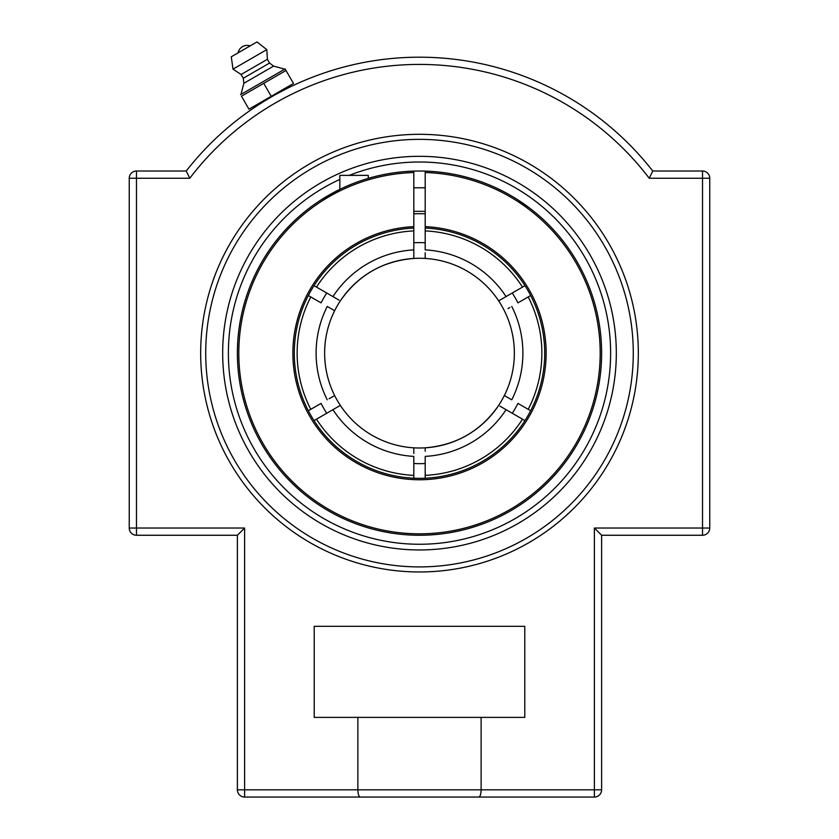 <?xml version="1.0" encoding="UTF-8"?>
<svg xmlns="http://www.w3.org/2000/svg" width="839" height="839" viewBox="0 0 839 839"><rect width="100%" height="100%" fill="white"/><g stroke="black" fill="none" stroke-linecap="round" stroke-linejoin="round"><path stroke-width="1.26" d="M241.464 96.191L286.005 70.476L285.113 68.945L293.493 83.46L248.952 109.175L241.464 96.191M263.373 101.729L256.986 105.808L256.44 104.854L271.228 96.317L263.729 83.334M285.113 68.945L240.573 94.66M271.228 96.317L286.015 87.78L286.56 88.735L277.227 93.632M250.148 45.893L238.098 52.847A9.208 9.208 0 0 1 250.148 45.893M284.274 69.039L273.619 66.103L269.55 63.061L267.389 59.307L266.802 49.627L256.975 41.95L231.27 56.79L233.001 69.144L241.097 74.482L243.268 78.247L243.866 83.281L241.076 93.978M266.802 49.627L233.001 69.144M267.389 59.307L241.097 74.482M269.55 63.061L243.268 78.247M273.619 66.103L243.866 83.281M419.5 571.967A218.832 218.832 0 0 1 229.991 243.719A218.832 218.832 0 0 1 609.009 243.719A218.832 218.832 0 0 1 419.5 571.967M419.5 156.316A196.819 196.819 0 0 1 616.319 353.135A196.819 196.819 0 0 1 419.5 549.954A196.819 196.819 0 0 1 222.681 353.135A196.819 196.819 0 0 1 419.5 156.316M211.973 283.697L215.046 275.129M623.954 275.129L626.009 280.74M215.046 431.141L212.991 425.53M627.027 422.573L623.954 431.141M271.542 96.831L263.352 101.739M256.986 105.808L259.44 104.214M481.125 717.376L481.125 789.824L237.385 789.824A7.226 7.226 0 0 0 244.61 797.05L244.61 528.025L237.385 535.251L237.385 789.824A7.226 7.226 0 0 0 244.61 797.05L360.256 797.05C358.819 796.693 358.022 794.292 357.875 789.824L357.875 717.376L524.784 717.376L524.784 626.314L314.216 626.314L314.216 717.376L357.875 717.376M129.248 528.025L136.474 528.025L136.474 535.251A7.226 7.226 0 0 1 129.248 528.025L129.248 178.246L189.782 178.246A288.71 288.71 0 0 1 649.218 178.246L702.526 178.246L702.526 528.025L594.39 528.025L594.39 789.824L481.125 789.824C480.978 794.292 480.181 796.693 478.744 797.05L594.39 797.05A7.226 7.226 0 0 0 601.615 789.824L601.615 535.251L702.526 535.251A7.226 7.226 0 0 0 709.752 528.025L709.752 178.246A7.226 7.226 0 0 0 702.526 171.02L652.773 171.02A295.947 295.947 0 0 0 186.227 171.02L136.474 171.02A7.226 7.226 0 0 0 129.248 178.246L129.248 528.025A7.226 7.226 0 0 0 136.474 535.251L237.385 535.251M189.782 178.246L186.227 171.02L189.782 178.246M649.218 178.246L652.773 171.02L649.218 178.246M594.39 528.025L601.615 535.251M601.615 789.824L594.39 789.824L594.39 797.05L244.61 797.05M360.256 797.05L478.744 797.05M709.752 528.025A7.226 7.226 0 0 1 702.526 535.251L702.526 528.025L709.752 528.025L709.752 178.246A7.226 7.226 0 0 0 702.526 171.02L702.526 178.246L709.752 178.246M129.248 178.246A7.226 7.226 0 0 1 136.474 171.02L136.474 528.025L244.61 528.025M368.279 178.371L368.279 175.372L339.826 175.372L339.826 189.373L321.61 199.556M425.195 172.53A180.7 180.7 0 0 1 575.03 445.121A180.7 180.7 0 0 1 263.97 445.121A180.7 180.7 0 0 1 413.805 172.53L413.805 171.104A182.115 182.115 0 0 0 237.385 353.135A182.115 182.115 0 0 0 417.602 535.24A182.115 182.115 0 0 0 601.584 356.932A182.115 182.115 0 0 0 425.195 171.104L425.195 228.061A125.21 125.21 0 0 1 544.647 356.932A125.21 125.21 0 0 1 417.602 478.324A125.21 125.21 0 0 1 294.29 353.135A125.21 125.21 0 0 1 413.805 228.061L413.805 226.635A126.626 126.626 0 0 0 310.797 418.084A126.626 126.626 0 0 0 528.203 418.084A126.626 126.626 0 0 0 425.195 226.635M495.859 187.8L496.625 188.156L495.859 187.8M500.18 189.866L501.795 190.673M517.39 199.556L529.021 207.632M413.805 226.635L413.805 172.53M291.227 223.856L287.84 227.306L291.227 223.856M425.195 171.104A182.115 182.115 0 0 0 413.805 171.104M413.805 213.819A139.431 139.431 0 0 1 425.195 213.819M313.377 407.827L321.054 403.402A110.528 110.528 0 0 0 326.749 413.26M326.749 293.01A110.528 110.528 0 0 0 321.054 302.869L308.333 295.527M425.195 242.754A110.528 110.528 0 0 0 413.805 242.754M525.623 298.443L517.946 302.869A110.528 110.528 0 0 0 512.251 293.01M512.251 413.26A110.528 110.528 0 0 0 517.946 403.402L530.668 410.743M413.805 463.516A110.528 110.528 0 0 0 425.195 463.516M319.072 417.686L316.607 419.112M519.928 288.585L522.393 287.158M329.077 398.766L334.646 395.557A94.87 94.87 0 0 1 413.805 258.443L413.805 228.061A125.21 125.21 0 0 0 314.027 285.669L339.082 300.142M338.526 299.817L332.957 296.597M413.805 453.469L413.805 447.827A94.87 94.87 0 0 1 334.646 395.557L330.996 397.665M308.333 410.743L321.054 403.402M524.973 420.601L499.918 406.128M500.474 406.454L506.043 409.673M509.923 307.504L508.004 308.605M530.668 295.527L517.946 302.869M413.805 478.209L413.805 456.385A103.407 103.407 0 0 1 332.936 409.684L314.027 420.601M425.195 252.791L425.195 258.443A94.87 94.87 0 0 1 498.66 300.855L524.973 285.669M425.195 228.061L425.195 249.886A103.407 103.407 0 0 1 506.064 296.587M332.936 296.587A103.407 103.407 0 0 1 413.805 249.886L413.805 255.014M324.63 353.135A94.87 94.87 0 0 1 344.084 295.59A94.87 94.87 0 0 0 324.63 353.135A94.87 94.87 0 0 1 334.646 310.713L327.241 306.445A103.407 103.407 0 0 0 327.241 399.825M340.34 405.415L332.936 409.684M340.078 301.253C357.896 275.349 382.479 261.076 413.805 258.443A94.87 94.87 0 0 1 498.66 405.415A94.87 94.87 0 0 1 413.805 447.827M498.66 405.415A94.87 94.87 0 0 1 425.195 447.827L425.195 451.256M504.354 395.557L511.759 399.825A103.407 103.407 0 0 0 511.759 306.445M316.492 287.095A122.358 122.358 0 0 1 413.805 230.903M310.797 409.317A122.358 122.358 0 0 1 310.797 296.954M528.203 296.954A122.358 122.358 0 0 1 528.203 409.317M413.805 475.367A122.358 122.358 0 0 1 316.492 419.175M506.064 409.684A103.407 103.407 0 0 1 425.195 456.385L425.195 478.209M522.508 419.175A122.358 122.358 0 0 1 425.195 475.367M425.195 230.903A122.358 122.358 0 0 1 522.508 287.095M334.646 395.557A94.87 94.87 0 0 0 431.896 447.187A94.87 94.87 0 0 1 334.646 395.557M440.475 445.656A94.87 94.87 0 0 0 489.043 417.654A94.87 94.87 0 0 1 440.475 445.656M494.916 410.68A94.87 94.87 0 0 0 407.104 259.083A94.87 94.87 0 0 1 494.916 410.68M398.525 260.614A94.87 94.87 0 0 0 349.957 288.616A94.87 94.87 0 0 1 398.525 260.614M349.276 175.372A191.135 191.135 0 0 1 596.98 424.073A191.135 191.135 0 0 1 287.756 491.602A191.135 191.135 0 0 1 339.826 179.41M419.5 139.358A213.777 213.777 0 0 1 604.636 460.024A213.777 213.777 0 0 1 234.364 460.024A213.777 213.777 0 0 1 419.5 139.358M413.805 211.334L425.195 211.334M413.805 187.789L425.195 187.789M425.195 447.827C456.521 445.194 481.104 430.921 498.922 405.017"/></g></svg>
